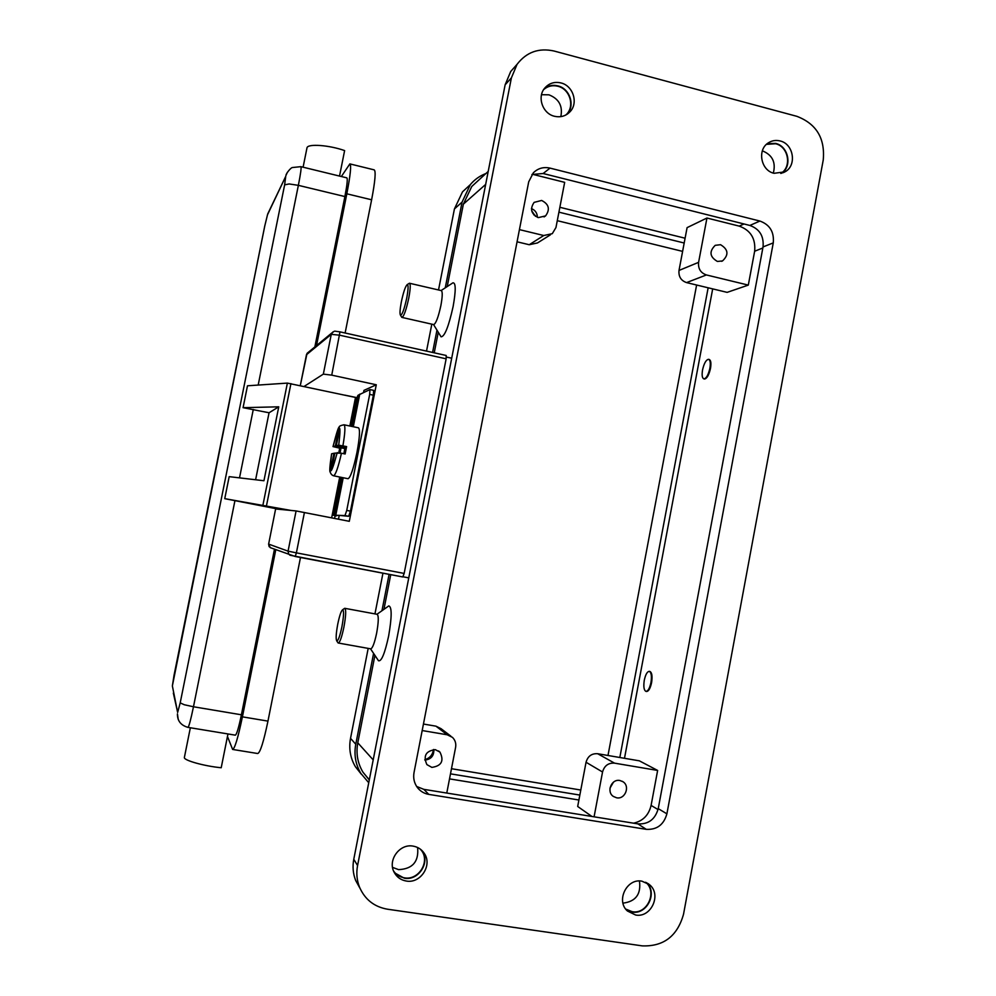 <?xml version="1.0" encoding="UTF-8"?>
<svg xmlns="http://www.w3.org/2000/svg" width="996" height="996" viewBox="0 0 996 996"><rect width="100%" height="100%" fill="white"/><g stroke="black" fill="none" stroke-linecap="round" stroke-linejoin="round"><path stroke-width="1.49" d="M344.081 424.806L358.473 427.819C360.203 429.351 359.693 437.593 356.942 452.545C353.493 468.68 350.542 477.408 348.077 478.727L333.585 475.789C335.59 474.905 338.217 467.385 341.454 453.23L334.88 453.08L331.755 468.83L330.809 468.954L333.921 453.28L334.805 453.454M343.832 453.715L345.189 446.905L346.596 446.582L345.139 453.989L341.454 453.23M338.777 452.732L339.711 448.175L333.025 446.594L335.366 446.009L338.466 430.359L339.449 430.048L336.324 445.772L345.052 447.578M370.039 389.61L373.637 390.357L373.363 395.188L350.455 511.135L346.745 510.4L344.99 515.555L348.687 516.289L337.955 515.293L335.839 515.965M350.455 511.135L348.687 516.289M350.505 426.151L355.51 400.915L358.099 395.225L369.964 389.56L369.678 394.404L373.363 395.188M402.782 576.958L404.164 573.435L296.385 552.855L295.227 556.49L402.782 576.958M306.469 354.738L331.27 334.332L339.686 335.204L446.146 358.821L446.183 355.472L340.034 331.892M613.436 782.184L609.988 788.16M619.885 780.503L622.861 781.661C630.431 786.068 625.189 799.651 616.624 797.796L613.399 796.464C606.091 791.87 611.469 778.635 619.885 780.503M535.475 216.331L531.677 210.766M531.441 208.587C535.275 210.193 537.267 213.107 537.392 217.327M541.637 200.457C548.97 204.192 550.278 209.347 545.584 215.895L538.326 217.614C531.105 214.028 529.71 208.948 534.117 202.375L541.637 200.457M424.806 759.674C429.836 758.18 432.712 754.806 433.447 749.552M433.858 749.54C434.057 755.864 431.056 759.375 424.856 760.073M435.302 749.652L439.946 752.105C444.253 760.857 441.564 765.949 431.866 767.393L426.886 764.604C423.026 755.889 425.84 750.897 435.302 749.652M720.556 244.705C728.325 249.398 728.985 254.802 722.523 260.927L717.406 261.45C709.7 256.893 708.965 251.515 715.228 245.327L720.556 244.705M420.735 849.451L421.98 851.157C429.911 862.598 418.146 880.526 404.388 877.837C399.832 877.078 396.234 874.812 393.594 871.027M392.561 867.392L398.599 869.633C412.643 868.973 418.98 861.602 417.598 847.496M645.645 882.244C657.684 891.744 647.163 914.702 632.111 911.676L625.712 909.062M622.961 903.148C635.747 901.554 641.237 894.171 639.444 880.999M543.667 89.59C547.75 86.092 552.469 84.971 557.822 86.241C569.662 88.881 574.991 105.763 566.674 114.204L565.965 114.938M560.823 116.632C562.939 106.062 558.98 98.791 548.945 94.819L541.525 94.707M766.459 144.358L775.56 143.748C788.496 146.512 792.094 167.004 780.802 173.453M773.319 173.092C776.046 162.423 772.46 155.027 762.525 150.894L762.351 150.844M780.092 140.946C793.65 143.847 797.099 165.523 785.01 171.822L774.054 173.304C760.807 170.54 756.948 149.537 768.451 142.789C772.037 140.523 775.921 139.913 780.092 140.946M781.798 173.204C792.492 166.046 788.384 146.151 775.623 143.399L767.256 143.673M641.91 881.174L649.342 884.56C661.967 894.209 651.197 918.138 635.597 915.013L627.43 911.004C615.677 900.857 626.808 878.024 641.91 881.174M626.496 910.033L632.049 912.037C646.84 915 657.821 893.051 646.74 882.78M413.079 846.114C417.934 846.961 421.706 849.426 424.396 853.547C432.588 865.312 420.474 883.801 406.306 881.037C400.865 880.091 396.831 877.19 394.192 872.334C387.357 860.345 399.595 843.413 413.079 846.114M394.404 872.745L404.326 878.223C418.382 880.962 430.409 862.623 422.279 850.933L422.13 850.696M560.935 82.929C573.123 85.656 578.601 103.049 570.036 111.739C565.765 116.121 560.586 117.628 554.473 116.271C542.696 113.693 536.894 97.172 544.65 88.208C548.958 83.228 554.399 81.473 560.935 82.929M567.16 114.216C575.377 105.489 569.849 88.557 557.885 85.88C552.954 84.685 548.485 85.532 544.476 88.42M184.422 757.221L184.36 757.558C183.799 760.421 204.628 766.21 221.212 767.742L227.462 736.48L232.641 749.453C234.807 748.581 238.056 737.712 242.414 716.846L275.768 549.767M227.972 733.952L227.462 736.48M356.854 397.74L287.371 383.099L247.481 385.788L243.074 407.675L269.057 412.767L278.756 406.816L263.94 480.744L229.18 476.648L224.747 498.66L279.266 509.317M337.868 642.607L338.279 643.018C339.897 642.495 341.777 637.203 343.906 627.131C345.898 616.113 346.21 609.851 344.865 608.332L344.218 608.631M337.769 624.044C336.075 633.244 335.727 638.847 336.71 640.864C338.13 641.063 339.873 636.332 341.939 626.671C343.819 616.113 344.043 610.473 342.612 609.764C341.142 610.884 339.524 615.64 337.769 624.044M338.329 643.03L370.711 648.844C372.541 648.359 374.521 643.117 376.65 633.095C378.592 622.114 378.779 615.852 377.21 614.308L344.865 608.332M387.967 606.489L388.789 605.917C391.976 606.838 391.938 616.848 388.652 635.921C384.879 653.351 381.493 661.63 378.517 660.759L378.107 660.161M650.948 682.571C651.894 676.209 651.347 672.474 649.33 671.366C647.238 671.503 645.57 674.429 644.3 680.168C643.354 686.493 643.889 690.228 645.918 691.373C647.998 691.261 649.666 688.336 650.948 682.571M649.604 671.466L649.952 671.478C651.982 672.599 652.529 676.321 651.583 682.683C650.301 688.448 648.62 691.373 646.541 691.485L645.918 691.373M407.177 284.607C408.497 284.694 408.36 289.151 406.754 297.978C404.339 309.034 402.26 314.798 400.517 315.271C399.633 314.014 399.906 309.557 401.338 301.9C403.392 292.214 405.347 286.45 407.177 284.607L409.443 283.238C410.676 283.985 410.452 288.965 408.758 298.14C406.256 309.719 404.003 316.143 402.01 317.425L401.488 316.828M409.443 283.238L441.24 290.595C442.66 291.392 442.548 296.36 440.892 305.511C438.377 317.027 436.011 323.389 433.783 324.609L433.646 324.584M441.091 290.558L452.956 282.814C455.894 282.677 455.944 290.595 453.118 306.544C448.686 326.489 444.677 336.586 441.091 336.835L440.456 335.826M702.553 369.902C704.06 363.328 706.052 359.793 708.517 359.307C710.26 359.992 710.721 362.98 709.874 368.283C708.343 374.894 706.351 378.43 703.911 378.878C702.155 378.181 701.707 375.181 702.553 369.902M708.704 359.344L709.127 359.444C710.883 360.129 711.343 363.117 710.497 368.42C708.965 375.031 706.973 378.567 704.521 379.028L704.346 378.978M478.927 179.927L471.768 186.476L463.364 204.155L447.216 286.562M438.265 332.241L434.231 352.808M390.743 574.667L383.946 609.328M374.919 655.393L357.788 742.829C355.871 753.387 357.589 763.148 362.93 772.137L369.279 779.968M188.02 727.379L235.317 735.16C236.675 734.575 238.704 727.79 241.406 714.792L274.46 549.269M314.861 346.919L344.89 196.561C347.156 184.783 347.791 178.545 346.795 177.848L300.979 166.681M339.524 176.08L344.616 150.595C329.153 145.08 307.876 143.536 307.005 147.757L303.095 167.204M316.529 345.537L346.832 193.809C350.455 174.91 351.464 164.938 349.87 163.892L341.342 176.529M232.803 749.478L257.715 753.524C260.193 752.715 263.604 741.908 267.961 721.116L300.493 557.486M345.126 333L371.62 199.798C375.193 180.948 376.027 170.976 374.147 169.855L350.106 163.954M285.914 509.952L272.667 507.35L267.824 506.939L280.611 509.454M224.747 498.66L291.143 510.462M269.057 412.767L255.611 479.761M243.074 407.675L278.756 406.816M340.395 477.171L332.876 515.156L335.142 515.642L334.569 518.418L335.142 515.642M332.876 515.156L344.99 515.555M344.965 447.988L335.366 446.009M339.25 431.044L338.466 430.359M330.809 468.954L331.793 468.618M336.324 445.772L338.727 445.187L346.596 446.582M333.921 453.28L331.606 453.815C329.813 465.642 329.352 471.768 330.211 472.129C330.884 474.071 332.017 475.291 333.585 475.789M340.047 452.956L341.055 447.864L344.865 448.524M342.91 445.822C345.114 432.862 345.475 425.852 343.994 424.782C340.508 425.491 338.926 426.288 339.238 427.184C338.59 426.45 336.511 432.924 333.013 446.594L333.038 446.582C339.561 422.565 341.466 422.105 338.727 445.187M339.711 448.175L341.055 447.864M511.396 77.875L357.576 865.549C356.157 873.056 356.805 880.265 359.519 887.162C364.934 899.537 374.259 906.883 387.494 909.211L642.296 945.876C663.647 946.648 677.392 936.091 683.53 914.228L823.231 160.057C825.211 138.382 816.409 123.803 796.85 116.32L554.1 51.033C538.824 47.659 526.473 52.091 517.073 64.317L511.396 77.875L505.134 84.809L353.779 859.262C352.385 866.632 353.02 873.716 355.684 880.501L359.967 888.258M528.702 181.857L533.358 172.794C538.027 168.262 543.579 166.706 550.016 168.112L759.898 221.05C769.808 224.66 774.266 231.944 773.27 242.887L666.897 813.832C663.809 824.738 656.924 829.905 646.255 829.332L428.79 794.385C424.097 793.563 420.3 791.272 417.374 787.5C414.174 783.068 413.054 778.063 414.037 772.498L528.702 181.857M516.077 65.437L510.724 71.475L505.134 84.809M416.652 786.467L423.835 789.355L637.888 823.879C648.396 824.451 655.181 819.372 658.232 808.64L763.036 246.933C764.019 236.164 759.624 229.005 749.864 225.445L543.144 173.516L531.926 174.487M739.219 226.117C750.648 230.263 755.79 238.642 754.644 251.229L748.307 285.105L727.142 292.363L686.568 282.603C680.965 280.623 678.45 276.564 679.011 270.439L687.091 227.636L706.948 218.024L739.219 226.117L744.012 223.976M449.52 778.884L578.9 800.012M591.935 816.471L577.68 806.474L586.046 762.264L602.543 772C604.36 765.7 608.357 762.749 614.544 763.148L657.634 770.443L651.098 805.415C648.757 815.114 642.93 821.04 633.618 823.194M532.424 174.263L564.67 182.355L555.955 227.536L552.282 233.674L543.754 235.517L519.426 229.615M685.099 238.218L559.864 207.293M368.184 648.396L350.53 738.347C348.675 748.544 350.293 757.993 355.398 766.708L361.349 774.228M469.49 185.381L462.505 191.842L454.425 208.948L438.526 289.961M431.816 324.161L426.525 351.102M382.95 573.186L374.957 613.885M451.487 768.713L580.793 790.027M607.983 755.491L696.615 285.018M682.609 251.378L557.274 220.676M535.076 215.236L533.868 214.937M485.911 173.528C479.786 175.856 474.594 179.541 470.336 184.596L462.069 202.113L445.262 287.844M436.97 330.137L432.588 352.447M389.087 574.343L381.954 610.747M373.587 653.401L355.771 744.249C353.879 754.682 355.535 764.368 360.764 773.294L368.732 782.719M558.918 212.16L684.19 243.012M708.144 287.794L619.823 757.508M579.846 795.069L450.491 773.842M624.492 758.305L712.688 288.877M517.061 241.804L529.237 244.73L537.479 242.949L550.415 234.832M446.781 793.053L455.608 747.336C456.243 743.39 455.184 740.065 452.433 737.351L447.216 734.787L422.18 730.541M423.437 724.042L435.962 726.171L441.004 728.649L450.889 736.181M706.948 218.024L698.594 262.346C698.022 268.696 700.624 272.904 706.401 274.946L748.307 285.105M586.046 762.264C587.802 756.188 591.674 753.337 597.662 753.723L639.345 760.832L657.634 770.443M594.089 816.807L602.543 772M403.056 576.784L408.771 577.879M451.698 358.224L446.395 357.054M446.146 358.821L404.164 573.435M304.154 386.436L323.339 374.123L331.743 375.143L376.276 384.767L349.297 521.306L296.086 510.936L275.618 508.968L268.621 544.102L275.618 508.968M344.877 395.151L356.904 397.628M357.265 397.703L358.983 398.051M363.565 392.424L363.963 390.395L376.276 384.767M346.745 510.4L369.678 394.404M338.478 519.19L339.238 515.368M304.415 512.492L296.385 552.855L288.068 551.149L268.621 544.102L269.119 546.605L271.124 547.987M296.086 510.936L288.068 551.149L288.641 554.013L289.948 555.22L402.795 576.958M323.339 374.123L331.27 334.332L332.963 331.892M308.349 352.285L306.494 354.613L300.294 385.614L307.029 353.368L331.88 332.913C335.814 330.535 332.427 331.008 339.985 331.855L339.935 331.867M331.743 375.143L339.985 331.855L446.183 355.472M178.222 719.386L177.437 713.895C177.325 720.83 180.836 725.325 187.945 727.366C188.929 726.719 190.759 719.847 193.473 706.762L184.235 704.732L180.201 702.877L177.649 712.414L172.37 685.92L264.762 226.017M241.406 714.792L193.473 706.762L234.944 500.615M239.513 477.868L253.283 409.468M264.799 225.855L267.501 214.787L285.728 176.379L284.632 184.858L289.151 183.949L298.364 185.343C300.692 173.491 301.527 167.266 300.879 166.656L292.612 167.515C290.882 167.353 285.914 173.74 285.927 175.545L287.396 172.258M284.632 184.858L180.201 702.877M267.501 214.787L269.244 210.766M285.728 176.379L267.675 214.053L264.787 225.88L174.088 675.027M173.341 693.092L177.649 712.414M174.063 675.114L172.37 685.92M373.201 759.886L357.788 742.829M485.675 184.397L463.364 204.155M258.188 385.066L298.364 185.343L344.89 196.561M242.414 716.846L267.961 721.116M346.832 193.809L371.62 199.798M262.956 504.947L287.371 383.099M266.505 505.619L290.932 383.609M331.643 517.845L339.736 477.034M349.845 426.014L355.51 397.429M357.614 395.922L351.588 426.375M341.479 477.395L334.096 514.646M331.618 453.765C328.767 476.972 330.647 476.574 337.258 452.57M357.576 865.549L353.779 859.262M759.898 221.05L749.864 225.445M550.016 168.112L543.144 173.516M773.27 242.887L763.036 246.933M666.897 813.832L658.232 808.64M646.255 829.332L637.888 823.879M428.79 794.385L423.835 789.355M762.836 247.992L754.644 251.229M355.771 744.249L350.53 738.347M462.069 202.113L454.425 208.948M529.237 244.73L543.754 235.517M435.962 726.171L447.216 734.787M679.011 270.439L698.594 262.346M686.568 282.603L706.401 274.946M658.032 809.561L651.098 805.415M597.662 753.723L614.544 763.148M359.755 394.142L353.306 426.736M343.209 477.744L335.889 514.695M373.637 390.357L369.989 389.573M268.596 544.09L270.265 547.651L295.239 556.49M622.214 781.275L622.861 781.661M544.065 216.929L545.584 215.895M438.614 750.972L439.946 752.105M721.565 261.313L722.523 260.927M421.98 851.157L420.349 849.152M566.674 114.204L565.666 115.1M785.01 171.822L783.254 172.694M649.342 884.56L647.96 883.514M424.396 853.547L422.279 850.933M570.036 111.739L567.446 114.03M190.348 727.765L184.36 757.558M336.71 640.864L338.067 642.906M370.524 648.807L378.517 660.759M649.33 671.366L649.952 671.478M401.799 317.351L400.517 315.271M433.783 324.609L402.01 317.425M441.079 336.835L433.546 324.559M376.986 614.258L388.789 605.917M342.612 609.764L344.628 608.344M517.073 64.317L510.724 71.475M359.519 887.162L355.684 880.501M488.202 171.424L471.768 186.476M369.304 779.843L362.93 772.137M470.336 184.596L462.505 191.842M360.764 773.294L355.398 766.708M358.099 395.225L351.912 426.437M341.802 477.458L334.444 514.608"/></g></svg>
